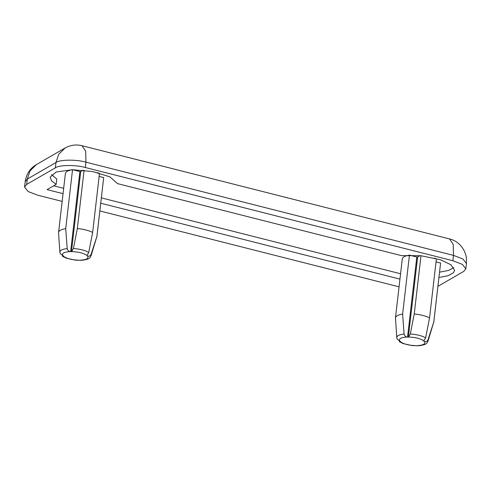 <?xml version="1.0" encoding="UTF-8"?>
<svg xmlns="http://www.w3.org/2000/svg" width="491" height="491" viewBox="0 0 491 491"><rect width="100%" height="100%" fill="white"/><g stroke="black" fill="none" stroke-linecap="round" stroke-linejoin="round"><path stroke-width="0.74" d="M62.148 201.39L37.519 195.142L28.055 191.502L24.55 187.01L26.661 184.438L27.281 179.092L25.17 181.664C26.502 173.82 30.227 168.149 36.346 164.632L30.019 170.905L27.281 179.092L55.962 162.509L58.699 154.321L65.033 148.049C70.538 145.041 76.185 144.256 81.96 145.704L85.692 151.13L85.943 162.159C76.271 159.348 59.779 159.544 55.962 162.509L55.348 167.854C59.166 164.884 75.651 164.694 85.324 167.505L452.862 260.721L462.326 264.361L465.83 268.853L463.719 271.425L437.929 286.339M85.324 167.505L85.943 162.159L453.481 255.375L453.224 244.346L449.492 238.914C456.44 240.338 464.86 247.077 466.425 258.082L466.45 263.507L462.945 259.015L453.481 255.375L452.862 260.721M26.661 184.438L55.348 167.854M399.054 286.836L99.857 210.952M402.27 259.285C402.307 257.309 404.701 255.928 409.445 255.142L402.62 314.093L404.093 334.033C404.449 335.654 405.413 336.654 406.978 337.041L408.604 337.022L410.329 333.966L414.251 313.958C420.456 314.614 425.562 315.909 429.564 317.843L425.642 337.845L423.659 341.055L424.512 341.484C426.071 341.896 427.207 341.423 427.9 340.073L433.774 321.998L427.974 341.22L427.9 340.073M434.553 258.063L436.382 258.886L429.564 317.843M399.214 340.987L399.619 341.816L400.656 341.619L397.158 339.085L396.789 337.612L395.464 317.904L402.282 258.947M409.445 255.142L416.804 257.008L407.53 337.182M395.451 318.242C395.488 316.259 397.876 314.878 402.62 314.093M427.974 341.22C426.704 342.865 427.888 344.633 418.535 345.756L412.188 345.59L403.086 343.559L399.613 341.822M436.039 261.887L440.593 263.041L433.774 321.998M424.015 340.846L423.96 341.349M420.99 255.725L414.251 313.958M416.804 257.008L417.626 256.996L408.346 337.17M440.593 263.041L433.762 322.335M417.626 256.996L420.001 255.621M87.11 255.4L88.736 252.399L92.658 232.396C88.656 230.463 83.55 229.168 77.339 228.511L73.423 248.514L71.698 251.576L70.066 251.595C68.501 251.208 67.543 250.201 67.187 248.587L65.714 228.646C60.97 229.432 58.576 230.813 58.546 232.795L59.877 252.165L60.246 253.638L63.744 256.173L62.707 256.37L62.308 255.541M84.078 170.279L77.339 228.511M65.364 173.839C65.401 171.862 67.789 170.475 72.539 169.696L79.898 171.562L80.714 171.549L83.096 170.174M80.714 171.549L71.441 251.723M62.707 256.37L66.42 258.198L75.467 260.162L81.629 260.31C90.976 259.187 89.792 257.419 91.062 255.774L90.995 254.626C90.295 255.977 89.166 256.443 87.607 256.038L87.048 255.903M99.133 176.441L103.687 177.595L96.868 236.545L90.995 254.626M91.062 255.774L96.868 236.545M65.377 173.501L58.546 232.795M79.898 171.562L70.618 251.736M72.539 169.696L65.714 228.646M97.641 172.617L99.477 173.44L92.658 232.396M103.687 177.595L96.856 236.889M63.044 193.663L47.081 189.618L56.177 184.358L51.543 180.823L50.113 177.153L56.238 171.973L72.392 169.708L92.713 171.549L109.849 176.828L117.601 183.64L401.46 255.633L420.867 255.713L440.255 259.69L450.996 264.772L454.611 270.418L453.469 272.72L448.228 275.684L438.948 277.513M453.844 267.62L448.565 270.437L439.568 272.167M56.177 184.358L56.79 179.012L51.5 174.606M399.95 279.109L100.753 203.225M400.57 273.763L101.367 197.885M63.658 188.317L53.697 185.794M423.923 340.907C420.572 338.594 415.472 337.299 408.604 337.022M410.329 333.966C416.822 334.457 421.929 335.752 425.642 337.845M406.978 337.041C400.828 337.47 398.44 338.851 399.803 341.184M396.924 338.182C396.347 336.047 398.741 334.666 404.093 334.033M400.392 341.767C403.743 344.081 408.843 345.376 415.711 345.652M417.338 345.633C423.488 345.204 425.875 343.823 424.512 341.484M88.736 252.399C85.023 250.306 79.916 249.011 73.423 248.514M71.698 251.576C78.56 251.852 83.666 253.147 87.011 255.455M87.607 256.038C88.969 258.376 86.582 259.757 80.432 260.187M78.799 260.205C71.938 259.929 66.831 258.634 63.486 256.32M67.187 248.587C61.829 249.219 59.442 250.6 60.012 252.736M62.897 255.737C61.528 253.405 63.922 252.024 70.066 251.595M465.83 268.853L466.45 263.507M24.55 187.01L25.17 181.664M65.033 148.049L36.346 164.632M449.492 238.914L81.96 145.704"/></g></svg>
